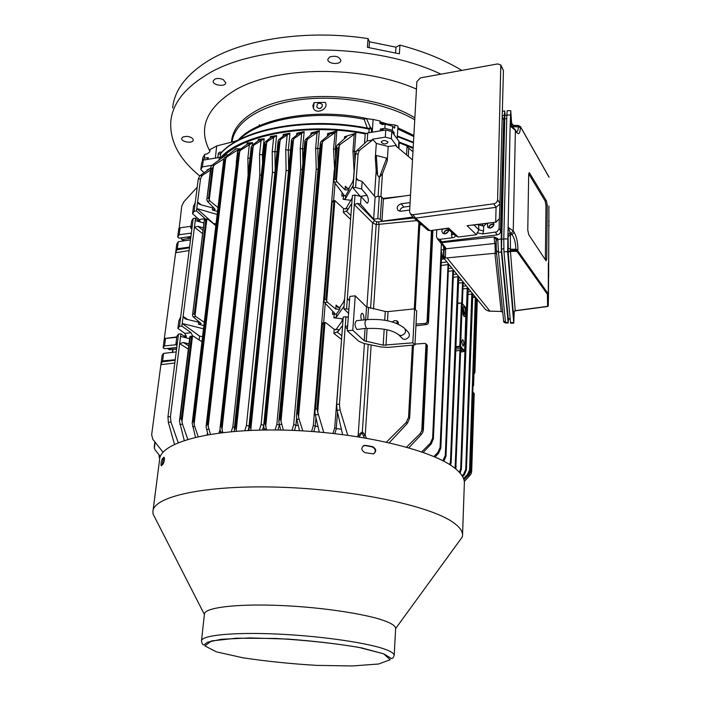 <?xml version="1.0" encoding="UTF-8"?>
<svg xmlns="http://www.w3.org/2000/svg" width="701" height="701" viewBox="0 0 701 701"><rect width="100%" height="100%" fill="white"/><g stroke="black" fill="none" stroke-linecap="round" stroke-linejoin="round"><path stroke-width="1.05" d="M445.231 233.801L448.351 231.374M444.092 233.81C444.46 231.146 445.976 229.972 448.64 230.279M493.6 225.608L490.069 228.079M493.89 224.583C491.103 224.066 489.473 225.196 489.009 227.991M357.431 203.413L360.542 204.166L361.094 196.569L355.021 195.08L354.312 204.596L357.431 203.413L374.641 220.701L376.831 221.84L376.192 224.6L372.625 222.874L374.641 220.701M360.542 204.166L373.624 219.22L377.795 218.651L380.231 219.238L381.931 221.218L412.854 217.065M360.27 196.368L367.035 195.369L361.637 189.016L355.591 187.509L356.292 178.107L357.186 179.763L362.18 181.489L375.14 196.937L379.276 196.341L381.695 196.937L383.386 198.97L410.523 195.115M367.035 195.369C368.787 199.207 368.831 201.862 367.14 203.308L361.094 196.569M373.624 219.22L375.14 196.937M361.637 189.016L362.18 181.489M377.795 218.651L379.276 196.341M387.723 141.751C384.884 140.051 382.693 140.165 381.169 142.084C383.394 144.432 385.664 144.555 387.968 142.434L387.723 141.751M385.769 129.974L367.762 132.945L367.193 140.936L372.52 140.069L372.582 139.192L376.306 143.381L388.196 146.491L396.372 145.44L391.316 138.71L385.296 137.124L385.769 129.974L391.771 131.569L391.316 138.71M372.582 139.192L385.296 137.124M347.722 435.225L340.073 409.997L339.442 404.188L345.952 316.773L348.292 317.273M340.073 409.997L337.076 410.216L342.605 434.55M367.193 140.936L356.564 150.864L359.333 150.426L372.52 140.069M337.076 410.216L336.664 404.389L343.245 317.054L345.952 316.773M349.501 300.878L347.328 298.407L354.312 204.596L372.625 222.874L366.886 307.222M379.434 177.371L386.645 158.146L387.259 160.993L382.431 173.787L379.346 177.476L378.067 196.517M376.314 155.473L377.629 175.346L376.183 170.615L375.307 157.909L376.314 155.473L386.645 158.146M421.713 451.856L430.326 443.26L431.168 443.97L423.255 452.399M430.326 443.26L432.622 438.186L441.095 249.906L441.595 255.243L433.376 438.835L431.168 443.97M435.067 457.026L438.624 453.24L440.806 448.149L440.07 447.527L437.81 452.557L433.858 456.509M440.07 447.527L448.088 263.427M463.922 479.703L468.189 475.164L467.471 474.559L463.51 478.52M467.471 474.559L469.565 469.819L475.322 297.145M216.057 223.803L213.174 223.488M202.554 336.646L199.592 336.112L199.137 339.915M380.231 219.238L381.695 196.937M192.994 314.039L194.273 313.899L195.772 316.563L193.143 316.852L192.512 315.275L204.359 219.536L192.521 315.222M206.997 218.94L204.359 219.536M215.838 225.634L207.715 219.106L204.578 220.307M197.209 187.167L183.864 201.774L181.778 206.059L179.053 229.323L180.069 227.834L190.952 226.283M199.916 322.478L186.238 319.192L184.871 318.675L183.11 316.423L195.561 218.142L193.222 218.484L191.636 220.946L190.716 228.158L191.934 226.563L192.065 227.536L193.222 218.484M341.834 335.77L336.988 331.932L333.878 333.422L341.562 339.442M341.632 338.469L334.719 427.776L336.357 428.583L334.833 433.612M472.816 293.921L466.41 469.924L464.36 474.77L462.607 476.636M447.869 264.566L448.552 265.407L448.99 264.531M443.829 461.214L446.002 456.149L445.284 455.545L452.846 270.682L453.512 271.515L453.941 270.639M452.846 270.682L453.065 269.561M458.805 276.632L451.172 462.248L450.48 465.096M457.937 275.572L450.463 461.661L449.7 464.597M462.397 303.603L463.151 283.423L462.502 282.573L462.721 281.46M463.151 283.362L463.563 282.512M467.409 287.244L467.19 288.4L462.94 288.908M468.233 288.269L461.381 469.118L460.058 473.07M472.001 292.913L471.791 294.061L467.637 294.543M176.722 342.894L177.248 343.867L178.492 334.105L176.906 336.156L175.916 343.928L176.722 342.894L177.283 343.332M174.812 363.004L160.888 364.643L162.588 360.91L163.578 353.392L162.124 355.267L151.67 434.646L152.713 439.141L163.044 452.224M195.281 202.317L193.467 206.62L192.556 213.761L194.142 211.273L198.234 179.132L200.547 178.764L202.125 175.522L210.466 170.159M317.606 132.226L319.332 130.824L311.113 132.875L312.348 133.514L317.606 132.226L307.757 139.017L305.802 142.399L305.119 142.513L305.014 140.375L305.689 139.359L307.757 139.017M318.263 166.847L317.772 148.603L315.669 148.095L317.054 132.542M292.317 138.64L298.056 134.066L296.812 133.225L304.181 131.613L294.359 138.299L292.387 141.663L291.704 141.777L291.616 139.648L292.317 138.64L294.359 138.299M284.142 135.188L288.277 134.417L289.951 133.208L283.222 134.469L283.993 135.6L278.937 139.438L280.961 139.105L287.2 134.942L285.745 149.663L288.295 150.137L288.628 169.633M288.277 134.417L287.2 134.942M288.514 170.799L286.096 170.325L285.745 149.663M280.961 139.105L278.963 142.452L278.288 142.566L278.104 140.919L278.937 139.438M248.908 430.467L249.416 426.033L250.152 425.989L251.037 430.37M271.129 137.317L270.367 136.529L276.623 135.582L267.554 141.357L265.53 144.695L264.855 144.809L264.689 143.179L265.548 141.69L271.129 137.317L274.967 136.739M277 151.74L272.181 151.661L273.662 137.343M274.862 172.691L272.461 172.218L272.181 151.661M238.629 150.522L247.26 144.275L247.138 142.995L252.693 142.715L240.601 150.189L238.629 150.522L237.727 152.038L237.867 153.642L238.524 153.528L240.601 150.189M249.959 158.391L247.891 157.891L249.381 144.555M210.396 434.269L207.487 423.676L206.777 423.728L237.867 153.642M335.665 179.097L334.316 179.307L333.807 180.683L334.316 182.269L344.103 195.255L341.825 196.07L345.654 195.667L348.975 189.927L345.067 189.883L337.093 181.857L335.665 179.097L338.206 147.955L336.866 148.174L336.611 146.421L337.347 144.967L346.574 136.905L344.603 136.73L355.836 133.208L340.09 144.52L338.206 147.955M218.975 160.266L219.317 157.453L222.34 157.436C243.922 134.32 307.765 122.754 365.221 133.873L367.753 133.094M354.163 172.271L352.954 150.899L354.487 151.363L354.969 161.572M350.85 200.311L343.175 199.329L345.418 198.742L353.173 185.379L353.69 178.492L352.603 182.015L349.116 188.07L348.029 188.639L346.627 188.183L345.356 186.168L345.067 189.883M329.014 134.233L327.604 133.593L336.848 130.973L335.139 132.533L329.014 134.233L329.181 134.706L321.119 141.427L323.214 141.085L321.286 144.494L320.594 144.608L320.366 142.881L321.119 141.427M302.771 430.878L299.099 419.251L296.838 419.408L299.546 430.703M296.838 419.408L296.435 416.114L320.594 144.608M291.975 430.361L293.71 424.499L295.971 425.349L294.473 430.467M162.238 458.936L164.034 457.201C164.805 458.831 164.472 461.135 163.044 464.123L161.274 465.815C160.774 464.246 161.099 461.95 162.238 458.936L163.342 459.111L164.49 457.946M365.58 445.354L372.59 446.607C376.498 449.034 376.752 451.462 373.353 453.906L365.098 452.662C361.085 450.34 360.805 447.913 364.257 445.389L372.126 446.905C375.491 448.544 376.148 450.796 374.089 453.652M457.367 543.739L462.397 536.826L462.564 534.618C462.345 530.894 459.47 527.012 453.941 522.972C431.842 506.253 355.328 489.631 280.295 487.221C205.191 484.698 152.45 496.588 152.888 511.879L153.116 514.113L155.499 518.784M464.316 484.181L464.377 482.393C464.185 478.108 461.381 473.674 455.965 469.1C434.296 450.147 359.227 432.009 285.465 430.151C211.632 428.162 159.451 442.427 159.548 460.005L153.063 510.512M209.617 168.748L207.067 169.914L207.224 170.466M159.697 458.682L159.206 455.08M227.948 155.017L226.239 154.676L211.807 165.392L210.861 166.952L210.975 168.52L212.21 168.319L214.322 164.98L223.821 158.917L192.197 423.229M214.243 208.328L200.609 204.701L198.9 203.903L197.612 201.967L200.547 178.764M174.47 444.276L168.336 422.326L167.951 416.841L170.422 416.657L179.666 343.63L183.311 342.491L188.981 343.858M336.988 331.932L338.119 331.485L341.659 326.613L342.193 326.228L342.474 327.349M343.104 318.894L333.895 317.807L336.208 317.351L344.068 306.153L344.629 298.696L343.516 302.113L339.976 307.196L337.751 307.397L336.086 305.101L339.126 307.616M339.976 307.196L339.827 309.202L336.471 314.022L332.493 314.311L334.701 313.338L324.484 302.508L327.367 302.192L326.71 301.071L334.859 200.6L343.613 208.591L347.538 208.644L347.389 210.528L350.886 204.657L351.525 204.087L351.692 204.964L352.41 195.456L355.021 195.08M347.389 210.528L343.315 212.359L350.605 219.439M334.675 170.071L333.527 148.805L335.367 149.295L335.665 157.953M333.527 148.805L335.139 132.533M305.689 139.359L312.348 133.514M240.907 148.866L236.009 148.726L223.978 158.33L223.961 160.433L224.609 160.327L226.712 156.989L237.744 149.944L240.899 148.884M258.897 140.261L258.319 139.376L264.189 138.745L254.104 145.037L252.053 148.375L251.396 148.481L251.238 146.868L252.115 145.37L258.897 140.261L262.568 139.858M262.577 163L262.472 154.807L259.554 154.404L261.044 140.542M261.263 175.329L259.799 174.873L259.554 154.404M236.491 162.711L236.307 164.314M318.035 169.484L316.247 168.994L315.669 148.095M302.867 162.755L302.578 148.945L300.238 148.454L301.658 133.33M302.219 169.703L300.685 169.221L300.238 148.454M406.598 447.124L420.232 433.533L422.799 428.626L426.804 345.523L425.98 343.849L424.587 343.402L414.983 344.086M420.232 433.533L421.345 434.48L422.799 432.368L423.351 429.941L427.33 346.057L426.804 345.523M427.005 344.901L427.33 346.057M432.885 230.314L428.513 322.53L428.022 323.818L426.646 324.519L425.568 323.38L427.96 321.479L432.351 230.384M464.29 481.421L469.88 475.48L471.186 473.561L471.685 471.274L474.218 393.804L471.685 471.274M473.832 392.963L474.218 393.804M469.88 475.48L468.96 474.7L471.23 470.196L473.736 393.62L474.174 394.067M470.31 472.816L472.982 392.096L473.736 393.62M473.403 374.062L474.472 373.475L474.919 372.257L477.267 299.406M473.455 372.722L474.472 371.399L476.846 298.889M462.502 282.573L458.156 283.151M453.512 271.515L446.002 456.149M448.552 265.407L440.806 448.149M398.475 148.121L398.904 141.164L391.771 131.569M398.816 142.645L413.143 148.393M406.545 154.886L407.018 146.667L412.95 151.766M455.58 349.177L460.802 348.537L459.952 350.439L455.51 350.982M460.802 348.537L462.301 350.167L460.61 351.157L455.799 468.96M191.084 332.73L184.827 333.378L177.896 328.418L179.482 326.342L181.892 326.088L191.084 332.73L192.67 336.059L189.989 336.427L190.085 337.567L191.382 337.435L193.038 336.024L201.941 341.746M190.067 240.014L183.986 240.671L181.577 239.234L181.541 238.322M183.986 240.671L182.9 240.338M176.564 349.221L169.87 349.72L167.443 348.458M169.87 349.72L168.748 349.317M207.277 198.497L208.512 198.313L209.941 200.933L207.4 201.318L206.813 199.697L210.975 168.52M324.484 302.508L323.941 300.974L324.475 299.555L325.877 299.397L333.825 201.774L334.859 200.6M326.71 301.071L325.877 299.397M323.766 432.473L317.711 412.144L324.966 322.626L323.88 323.941L322.46 324.081L322.127 323.091L325.133 322.513M324.966 322.626L325.711 322.626L334.193 329.347L333.878 333.422M170.422 416.657L170.991 422.133L178.203 442.62M184.24 440.394L179.421 421.099L180.043 418.839L181.357 418.742L191.382 337.435M181.357 418.742L182.54 424.254L187.78 439.282M195.474 437.231L192.188 423.316L192.81 421.012L193.511 420.959L224.609 160.327M193.511 420.959L194.703 426.523L198.19 436.6M207.969 434.681L206.129 426.988L206.777 423.728M220.622 432.815L220 428.661L251.396 148.481M220.631 426.278L221.35 426.226L222.795 432.552M234.336 431.395L264.855 144.809M234.853 427.032L235.58 426.979L236.421 431.229M266.634 429.976L265.048 423.211L292.387 141.663M264.303 430.002L263.664 425.761L264.303 423.255L265.048 423.211M283.37 430.099L280.251 418.558L305.802 142.399M280.637 430.046L278.858 421.958L279.506 418.611L280.251 418.558M299.099 419.251L297.829 413.485L297.075 413.546M317.711 412.144L316.966 408.885L315.511 408.99L322.46 324.081M318.245 414.65L315.275 414.861L314.872 411.592L315.511 408.99M160.327 456.5L155.201 449.972L154.334 448.219L154.5 445.687M210.738 167.942L199.645 175.916L198.234 179.132M468.189 475.164L470.213 470.38L475.935 297.759M471.791 294.061L465.744 469.355L463.624 474.156L462.055 475.725M459.418 472.351L460.697 468.548L467.19 288.4M445.284 455.545L442.866 460.715M412.381 345.164L408.569 417.253L406.221 422.396L407.377 423.378L389.283 442.717M408.569 417.253L409.647 418.164L407.377 423.378M324.475 299.555L332.134 201.117L334.938 200.547M353.69 178.492L355.521 154.194L356.564 150.864M358.684 180.595L356.292 178.107L358.106 153.782L359.333 150.426M461.731 341.65L463.002 346.233C464.29 344.428 464.167 342.176 462.651 339.494L461.731 341.65M463.054 314.74L463.116 311.673L462.362 310.788M462.529 310.333L462.607 308.326L463.457 308.519L463.23 314.723M462.476 311.735L463.116 311.673M462.345 310.122L463.142 311.051L463.247 308.265M463.247 314.258L463.931 314.241L463.843 310.271L463.931 314.241M463.256 314.03L463.712 313.987M463.396 310.315L463.843 310.271M463.948 313.776L464.623 313.759L464.448 312.269L464.623 313.759M463.948 313.549L464.404 313.505M464.001 312.313L464.448 312.269M463.817 316.212L464.281 316.554C466.367 317.404 465.718 306.924 463.668 306.547L462.353 309.64L463.817 316.212L464.316 313.785M464.316 312.278L462.879 307.038M474.998 297.198L472.343 297.031M445.634 249.354L441.095 249.915L442.979 259.046L441.42 259.247M334.868 132.708L323.214 141.085M182.602 239.505L190.716 238.138M168.398 348.721L175.25 347.871M176.713 348.099L174.488 347.757M177.029 345.575L175.872 344.769L164.56 345.9L163.114 347.801L164.498 348.748L176.783 347.53M190.76 237.832L186.58 237.113M191.224 234.169L190.129 233.24L179.158 234.765L177.695 237.061L179.009 238.156L190.926 236.509M175.872 344.769L177.116 344.91M176.223 351.902L163.578 353.392M175.232 359.718L162.588 360.91M186.361 336.314L184.608 336.489M176.766 337.295L165.541 338.443L164.56 345.9M189.139 250.529L175.636 252.737L176.783 244.009L178.247 241.74L177.327 248.741L175.636 252.737L164.332 338.522L164.604 339.626L165.541 338.443M190.129 233.24L191.338 233.31M190.506 239.821L178.247 241.74M189.577 247.094L177.327 248.741M179.158 234.765L180.069 227.834M202.414 166.882L200.793 169.546L201.651 162.798L203.272 160.108L202.414 166.882L211.886 165.34M204.114 172.7L200.793 169.546M177.695 237.061L178.834 228.421L179.806 228.254M163.114 347.801L164.332 338.522L176.81 336.918M179.482 326.342L180.709 316.686L178.886 320.716L177.896 328.418M177.134 344.769L175.916 343.928M191.864 229.148L190.716 228.158M207.4 201.318L214.9 209.003L215.111 209.459L212.342 209.967L217.529 211.483M217.993 207.61L209.941 200.933M193.143 316.852L201.099 323.45L198.462 324.239L203.877 325.588M204.271 322.311L195.772 316.563M203.492 328.787L182.216 323.503L199.592 336.112M189.62 338.662L180.578 336.454L180.902 333.86L178.492 334.105M181.892 326.088L183.11 316.423L187.886 319.603M186.641 337.935L180.902 333.86M217.179 214.462L196.779 208.539L213.209 223.216M203.921 223.032L195.255 220.552M194.142 211.273L196.473 210.931L197.612 201.967L201.161 204.858M196.473 210.931L205.165 218.668L199.11 219.536L192.556 213.761M205.595 219.141L205.165 218.668M199.776 221.849L195.561 218.142M184.827 333.378L186.501 337.838M199.11 219.536L200.442 222.042M219.317 157.453L203.272 160.108M167.951 416.841L177.248 343.867M188.332 349.107L179.666 343.63L180.578 336.454M180.709 316.686L192.065 227.536M203.325 227.86L197.901 226.318L194.414 227.212L202.615 233.617M377.629 175.346L379.346 177.476M375.307 157.909L376.306 143.381M387.259 160.993L388.196 146.491M342.053 321.163L342.237 318.789M327.367 302.192L335.77 309.115L339.827 309.202M315.275 414.861L319.297 432.07M338.119 331.485L338.276 329.452L334.193 329.347M335.779 329.882L343.043 319.796M348.888 309.08L343.867 308.869L348.581 313.321M343.867 308.869L344.068 306.153M345.567 209.249L352.226 197.989M355.591 187.509L352.98 187.894L360.244 196.341M352.98 187.894L353.173 185.379M347.433 328.892L345.19 327.078L347.678 325.562M346.566 308.58L347.328 298.407L349.536 300.291M344.629 298.696L351.692 204.964M421.66 224.749L419.776 224.951M425.568 323.38L416.026 324.107M415.93 325.816L426.646 324.519M421.345 434.48L408.885 447.781M409.901 206.234L403.837 207.075L401.191 203.798L410.103 202.554M399.745 211.264C400.131 209.012 401.498 207.61 403.837 207.075M381.931 221.218L383.386 198.97M401.191 203.798C397.327 205.288 396.284 207.531 398.045 210.528L400.744 211.255L409.682 210.028M412.495 159.872L396.319 146.316L396.372 145.44M409.647 418.164L413.476 345.058M386.47 442.086L406.221 422.396M414.291 308.878L418.865 222.287M415.334 309.597L419.873 223.172M468.96 474.7L463.922 479.729M473.017 385.892L473.587 385.524L473.972 373.852M473.587 385.524L473.044 384.963M354.487 151.363L356.073 151.6M335.367 149.295L336.375 149.374M319.332 130.824L317.755 148.603L319.858 148.621M304.181 131.613L302.56 148.945L304.155 148.866M289.951 133.208L288.295 150.137L290.556 149.891M264.189 138.745L262.481 154.807L263.48 154.553M441.095 249.906L441.376 243.694M461.731 303.025L462.502 282.634M455.08 468.382L459.952 350.439M249.021 426.138L246.445 425.305L272.461 172.218M263.707 425.305L261.114 424.455L259.414 430.099M234.441 427.391L232.863 426.681L259.799 174.873M318.044 426.69L313.303 425.63L334.307 169.861M277.911 430.002L279.41 425.025L276.869 424.175L300.685 169.221M336.357 428.583L341.396 429.231M296.567 418.059L295.936 425.349L298.284 425.446M186.685 136.336C190.716 136.809 192.898 138.062 193.239 140.104C193.169 143.81 181.086 142.101 181.708 138.465L182.856 137.002L186.685 136.336M223.365 79.704L225.704 82.779C225.643 87.178 212.534 85.408 213.192 81.088L214.532 79.274C217.196 78.065 220.14 78.214 223.365 79.704M340.835 60.198L340.835 60.374C340.949 65.167 327.314 64.106 327.823 59.366L329.584 57.035C335.218 55.397 338.969 56.457 340.835 60.198M461.828 70.398C444.53 59.874 423.895 51.436 399.92 45.092L395.96 47.177L369.497 41.797L368.043 38.599C307.757 29.258 243.711 38.914 208.258 60.785C186.264 74.534 174.391 90.254 172.656 107.945M502.696 111.293L502.38 110.635M369.068 47.598L369.497 41.797M399.92 45.092L399.377 53.811L367.403 47.344L368.043 38.599M395.96 47.177L395.592 52.864M209.853 151.118C197.787 128.449 206.103 108.173 234.782 90.306C275.537 65.885 361.514 64.816 416.464 89.106M199.697 175.872C179.263 159.302 169.624 141.111 170.79 121.326C172.49 103.888 184.372 88.405 206.444 74.876C257.451 42.375 371.591 41.219 440.973 74.166M414.747 119.783C386.216 102.959 338.881 94.521 299.678 99.726C260.421 104.905 234.178 122.544 232.084 142.005M383.701 124.392L383.421 123.534L395.031 124.997L398.01 126.127L397.169 138.833M397.23 138.763L393.909 134.452M380.398 130.859L380.371 129.045L384.849 128.309L392.385 130.316L392.648 126.171L385.121 124.156L382.439 124.603L379.881 123.28L380.038 120.975L373.125 119.459L372.231 132.147L380.257 130.824M232.197 143.801L235.133 141.216L216.697 145.957L215.356 158.111M215.216 158.076L208.022 159.32M413.187 147.543L398.86 141.891M367.412 133.558C308.256 121.606 241.784 133.689 220.429 157.795M325.194 102.364L325.194 102.364C329.339 108.261 317.308 114.762 313.619 108.813L312.83 105.772L314.109 102.618L325.194 102.364L325.492 102.933M367.342 128.099L363.784 118.346L373.125 119.459M235.133 141.216L238.883 139.885M368.919 128.406L369.988 128.248L370.487 127.258L371.574 128.616L369.138 129.107L368.787 128.379C309.334 116.051 242.239 128.283 220.833 153.177L219.974 157.707M204.806 154.29L202.773 157.69L202.282 161.607L204.315 158.224L204.806 154.29L207.181 153.887L209.765 151.802L210.037 149.62L216.697 145.957M217.687 157.725L218.581 152.993L219.869 152.126L221.805 152.161M208.057 159.258L208.267 157.567L207.11 159.469M208.267 157.567L204.315 158.224M392.648 126.171L394.567 128.09L395.031 124.997M366.579 118.881L370.373 127.389L370.11 128.134M394.05 134.487L394.164 132.717L392.245 132.2M384.595 130.167L380.371 129.045M394.164 132.717L392.385 130.316M385.121 124.156L384.849 128.309M385.077 123.928L379.898 122.99M365.624 118.749L363.872 119.258C314.521 109.382 259.168 119.223 239.269 139.674M369.988 127.416L369.129 128.432M322.416 105.72C321.26 108.751 319.437 109.303 316.957 107.376C316.747 103.319 318.438 102.267 322.039 104.221L322.416 105.72M313.408 108.48L314.109 102.618M319.454 108.585L321.663 107.516M263.646 426.015L262.446 430.037M315.266 426.471L313.759 431.614M364.424 437.792L361.996 432.824L359.078 436.907M370.601 308.274L376.192 224.6L416.902 220.561M359.403 435.934L358.202 434.9L362.347 431.895L368.191 344.34M362.347 431.895L365.212 435.207L366.413 438.134M363.591 435.733L365.212 435.207L371.153 344.953M362.268 432.202L361.996 432.824M395.601 628.981L395.636 628.341C395.478 626.519 393.182 624.582 388.748 622.523C372.914 615.066 325.536 607.39 280.733 605.506C235.851 603.561 203.798 607.706 204.394 614.304L201.52 640.591M163.342 459.111L162.062 465.026M365.125 445.643L363.03 445.967M366.535 306.95L385.27 311.454L388.039 311.603L414.633 308.843L416.701 311.06L414.939 344.927L412.845 342.824L383.184 345.155L364.231 340.8L352.778 330.241L355.258 295.84L366.535 306.95L365.659 319.744M355.258 295.84L349.825 296.444L347.293 330.776L358.824 341.308L364.021 343.481L380.915 346.969L388.161 347.381L414.939 344.927M395.776 323.108L398.466 322.802M361.55 320.155C360.419 316.37 360.647 314.092 362.215 313.312C363.407 314.066 363.994 315.906 363.977 318.824L363.819 319.928M357.449 329.461L356.949 329.514C354.548 325.947 354.426 323.003 356.572 320.664L366.001 319.709M392.306 321.943L394.348 320.681L396.564 320.716L398.519 324.274M401.804 337.9L402.856 338.942L405.152 339.45C409.568 337.698 410.506 335.148 407.956 331.801L405.125 328.935M414.633 308.843L412.845 342.824M347.293 330.776L352.778 330.241M448.649 229.919C445.845 229.674 444.206 230.944 443.742 233.731M493.907 224.206C490.98 223.759 489.228 224.986 488.65 227.886M438.756 240.469L441.683 241.819L497.219 234.879L499.112 234.134L500.453 232.609L503.704 119.836L502.223 116.568M445.599 233.713L448.176 231.716M490.437 228.035L493.434 225.941M487.545 223.251L487.607 227.212C490.656 228.78 492.759 227.807 493.907 224.302L493.329 222.506M448.614 229.534L448.649 230.121C447.58 233.468 445.573 234.467 442.646 233.126L441.805 231.006L442.497 229.069M472.57 225.187L496.22 222.129M499.401 218.694L495.931 222.164L467.059 225.696L476.417 234.739L478.871 229.832L478.599 224.408M499.331 219.229L499.059 228.955L497 231.821L482.744 233.941L476.978 232.75M482.744 233.941L483.524 230.971L478.871 229.832L473.955 225.003M483.524 230.971L483.681 226.151L481.692 224.005M445.889 228.631L448.631 228.079L458.305 237.017L455.151 235.51C455.606 236.64 454.581 237.402 452.075 237.805L451.514 235.037L453.678 234.195M447.65 228.377L448.053 229.008L448.631 228.079L430.335 230.638M454.099 234.581L455.151 235.51M441.683 241.819L439.729 239.356L437.328 238.682L436.46 236.535L436.776 229.805M413.187 217.406L410.497 214.077L409.586 211.807L416.885 81.596L420.477 77.864L497.692 63.922L500.803 64.991L497.605 199.803C497.324 201.949 496.036 203.29 493.741 203.807L496.098 207.321L499.901 203.93L499.392 218.949L495.686 221.998L496.071 207.321L415.675 218.099L413.783 217.809L412.591 216.67M499.901 203.93L503.432 70.503L501.013 65.377M410.497 214.077L412.968 214.734L415.675 218.099L429.731 230.524L427.864 230.217L426.778 229.262M439.729 239.356L452.075 237.805M476.417 234.739L458.305 237.017M493.741 203.807L412.968 214.734M510.652 110.653L507.2 110.732L506.832 115.078L503.782 238.953L503.949 251.747L510.582 323.152M439.755 241.477L441.621 242.651L494.161 236.964L497.736 238.559L496.177 239.409L496.159 240.32M508.575 319.113L508.129 322.416L501.39 251.966L501.197 239.041L504.352 115.218L504.738 110.951L505.141 115.35M495.064 243.475L495.274 253.245L445.354 258.056L445.652 248.82L494.704 243.466L496.106 243.86M494.915 253.236L501.206 311.454L488.834 311.13L485.495 309.553L484.277 308.046M445.354 258.056L443.242 257.433L443.829 256.058L445.354 257.942M443.558 246.437L443.549 247.567L445.652 248.82M508.339 319.113L501.495 248.908L504.843 115.358M497.736 238.559L498.472 252.316L501.39 251.966M501.197 239.041L497.71 239.479L496.15 240.399L496.326 250.529L498.472 252.316L505.526 322.407L508.129 322.416M496.115 242.704L495.852 241.591M495.274 253.245L496.685 253.972M501.206 311.454L502.748 312.322M445.582 248.829L445.591 247.655L443.593 246.48L445.591 247.655L441.621 242.651M503.949 251.747L507.638 251.729L513.763 323.17L510.512 323.152M514.998 310.858L547.674 306.495L548.27 305.767L548.042 293.614L547.376 294.236L547.621 306.346L515.217 310.674L513.351 312.611L513.43 311.787L513.272 312.471L515.217 310.674L510.442 251.422L510.381 234.607L512.054 234.625C514.464 238.165 515.734 243.045 515.84 249.267L515.822 250.336L510.433 250.45L508.181 252.141L508.269 248.277L510.459 249.205L515.84 249.267L517.934 249.95C517.846 242.502 516.602 236.649 514.201 232.39L512.054 234.625L510.223 232.653L508.085 227.282L507.638 251.729M548.646 277.798L548.927 206.006L548.568 277.798M528.703 234.633L546.07 260.833L546.71 258.888L547.271 205.27L546.412 200.863L529.325 172.63L528.694 174.435L527.765 229.981L528.703 234.633M545.352 259.913L545.991 205.446L547.271 205.27M514.254 311.13L513.763 323.17M513.693 311.647L513.789 314.066L513.938 311.375M507.813 242.818L507.918 248.049L507.813 242.818M548.953 177.099L520.387 126.636L520.37 127.582C520.019 133.786 518.67 135.24 516.339 131.946L515.401 130.342L513.228 230.962L511.16 233.319M548.042 293.614L517.908 250.984L515.822 250.336L515.831 251.309L517.224 251.72L517.934 249.95M508.129 236.588L507.971 234.633L510.223 232.653L510.381 234.607L508.129 236.588L508.269 248.277M548.471 295.901L548.278 305.838L547.674 306.486M515.831 251.309L510.442 251.422L508.181 252.141L513.272 312.471M547.674 306.495L548.278 305.838M548.348 262.928L548.27 305.741M548.909 206.497L548.471 295.848M518.416 125.584L513.22 125.689L511.178 122.228L511.099 125.777L513.193 126.828L513.176 127.81M518.407 125.584L513.255 125.348L518.416 125.488L520.387 126.636L518.389 125.829L518.363 126.811C518.249 130.106 517.575 131.823 516.339 131.954L515.279 129.694M513.237 125.444L511.187 122.377C510.871 121.694 511.502 125.164 513.255 125.348L513.193 126.828L518.363 126.811L520.37 127.582M510.442 126.268L511.187 126.18L515.139 129.457L515.401 130.342L510.442 126.268L510.1 127.345L510.74 110.653L511.686 124.208M510.1 127.345L507.971 234.633M510.687 119.477L510.792 124.857L510.687 119.477M545.991 205.446L545.133 201.038L528.729 173.795M373.528 308.913L379.083 224.592L378.522 221.796L376.831 221.84M378.522 221.796L413.993 217.993M339.442 404.188L336.664 404.389M380.915 196.744L382.431 173.787M432.622 438.186L433.376 438.835M441.139 265.469L447.869 264.627M192.687 314.626L204.403 219.877M336.278 428.574L337.514 412.127M332.984 433.411L334.719 427.776M457.727 276.685L458.384 277.5M467.83 289.119L467.199 288.339M472.413 294.762L471.799 293.999M175.154 360.279L161.843 361.865M296.611 135.293L296.812 133.225M286.096 170.325L261.114 424.455M250.835 429.214L280.128 140.13M270.192 138.237L270.367 136.529M275.178 169.642L274.923 152.099L276.623 135.582M247.514 144.02L251.089 143.81M248.093 175.206L247.891 157.891M218.957 433.025L220.009 429.818M208.127 426.848L239.716 151.223M341.825 196.07L342.106 192.46M364.529 143.477L365.221 133.873M353.418 179.955L354.005 172.174M347.819 188.657L345.356 186.168M354.461 151.363L355.836 133.208M352.954 150.899L354.242 133.944M327.376 136.204L327.604 133.593M296.584 415.123L320.375 143.486M372.59 446.607L372.126 446.905M159.118 457.359L159.39 455.3M172.595 352.515L172.989 349.492M222.278 157.9L222.34 157.436M188.718 345.935L183.311 342.491M342.465 327.455L341.659 326.613M343.175 199.329L343.42 196.254M345.418 198.742L345.654 195.667M351.648 205.647L350.886 204.657M346.294 211.08L350.894 215.575M335.341 149.295L336.848 130.973M344.445 138.763L344.603 136.73M310.902 135.17L311.113 132.875M235.948 149.278L236.009 148.726M258.143 140.954L258.319 139.376M246.971 144.485L247.138 142.995M252.421 145.142L252.693 142.715M237.744 149.944L236.281 162.579M283.029 136.336L283.222 134.469M297.899 133.9L302.481 132.901M333.895 317.807L334.158 314.486M336.208 317.351L336.471 314.022M332.493 314.311L332.738 311.253M421.73 431.465L425.98 343.849M427.005 322.732L431.483 230.498M473.631 372.573L476.093 297.96M466.279 285.85L463.046 286.236M461.573 280.058L458.261 280.453M453.389 274.555L456.78 274.144M453.284 277.289L457.718 276.746M441.262 262.673L446.896 261.955M448.421 268.544L451.891 268.115M448.298 271.305L452.846 270.744M470.888 291.537L467.725 291.914M398.869 148.454L399.211 142.82M408.28 156.341L408.744 148.261M459.952 350.369L460.618 351.087M461.056 350.377L462.301 350.167M428.486 322.039L427.96 321.479M168.336 422.326L170.991 422.133M179.833 424.438L182.54 424.254M192.6 426.664L194.703 426.523M206.558 429.424L208.688 429.284M220.412 432.009L222.567 431.869M266.301 428.933L264.075 429.082M281.513 424.307L279.27 424.464M202.125 175.522L199.645 175.916M214.322 164.98L211.807 165.392M226.712 156.989L224.758 157.313M254.104 145.037L252.115 145.37M471.677 470.581L471.23 470.196M470.213 470.38L469.565 469.819M465.744 469.355L466.41 469.924M464.36 474.77L463.624 474.156M460.697 468.548L461.381 469.118M451.172 462.248L450.463 461.661M443.041 460.539L443.847 461.205M437.81 452.557L438.624 453.24M422.799 428.626L423.343 429.091M474.472 371.399L474.901 371.863M334.316 182.269L337.093 181.857M332.458 201.967L333.825 201.774M358.106 153.782L355.521 154.194M337.347 144.967L340.09 144.52M267.554 141.357L265.548 141.69M455.676 346.715L459.795 346.224L459.987 347.109L460.618 346.417L459.795 346.224L461.407 303.419L462.222 303.612L461.591 303.007L457.367 303.515M464.57 350.956L460.618 346.417L462.222 303.612L466.139 308.431M462.152 303.323L466.139 308.265L464.605 350.772L463.974 351.464L459.987 347.109L455.641 347.617M457.376 303.156L461.495 303.06M460.583 352.042L464.176 351.403M474.989 296.593L473.701 296.812M444.399 258.879L442.979 259.046M192.81 421.012L223.961 160.433M207.487 423.676L238.524 153.528M221.35 426.226L252.053 148.375M235.58 426.979L265.53 144.695M249.416 426.033L278.288 142.566M250.152 425.989L278.963 142.452M264.303 423.255L291.704 141.777M279.506 418.611L305.119 142.513M297.829 413.485L321.286 144.494M181.577 239.234L181.761 237.779M186.221 335.709L183.925 336.007M192.083 227.448L191.522 226.914M189.489 247.768L176.573 249.898M209.257 199.829L213.411 166.023M208.512 198.313L212.21 168.319M195.044 315.503L206.9 218.992M194.273 313.899L205.822 220.132M181.98 421.862L192.503 336.173M180.043 418.839L190.085 337.567M198.698 322.311L198.462 324.239M212.561 208.188L212.342 209.967M203.018 230.34L197.901 226.318M336.48 180.683L339.319 145.58M333.904 180.175L336.629 147M334.316 179.307L336.866 148.174M336.086 305.101L335.77 309.115M343.613 208.591L343.315 212.359M324.046 300.457L332.169 201.362M315.021 410.637L322.171 323.389M316.966 408.885L323.88 323.941M374.448 196.114L376.183 170.615M349.116 188.07L348.975 189.927M382.948 198.444L404.091 196.035M456.298 466.559L455.606 465.972M315.213 426.462L315.932 417.656M323.669 322.662L325.246 303.323M333.606 200.74L335.034 183.215M293.71 424.499L316.247 168.994M206.909 434.865L207.531 433.06M194.142 424.105L225.81 158.023M192.416 422.16L223.829 159.591M206.366 424.929L237.727 152.765M231.286 431.667L232.863 426.681M222.007 429.415L253.236 146.062M220.21 427.54L251.238 147.569M244.789 430.677L246.445 425.305M236.246 430.195L266.695 142.382M234.414 428.364L264.689 143.854M248.969 427.426L278.113 141.576M263.848 424.71L291.511 140.743M275.134 429.976L276.869 424.175M265.74 426.453L293.535 139.324M280.961 421.809L306.95 140.051M279.033 420.127L304.909 141.444M311.559 431.457L313.303 425.63M298.556 416.745L322.425 142.128M154.334 448.219L155.114 442.182M179.666 419.925L189.91 337.085M357.606 436.679L358.202 434.9L364.415 343.56M414.852 117.812C374.045 92.663 293.701 89.158 256.548 110.592C240.566 119.477 232.215 130 231.488 142.154M413.862 135.451L397.905 127.81M388.503 124.357L379.986 121.755M369.48 119.135C317.737 107.157 257.179 117.768 238.165 140.182M413.8 136.581L397.826 129.01M413.45 142.873L397.362 136.59M368.875 132.761L369.138 129.107C309.299 116.585 241.468 129.045 220.438 153.843L218.125 154.141M371.574 128.616L371.311 132.366M394.891 127.293L394.207 128.081M386.742 124.191L386.934 124.638M248.829 427.987L248.058 430.502M394.199 655.269C393.427 657.582 392.718 658.607 392.078 658.353C389.169 658.081 395.469 660.622 383.64 653.814L358.632 647.33C333.676 643.194 305.969 640.232 275.528 638.445L236.552 638.19L211.509 640.933L204.867 645.884L216.46 651.877L242.73 657.748C265.828 661.262 290.565 663.812 316.922 665.389L352.428 665.95L378.645 664.005L390.212 659.746L383.605 653.814L361.716 647.926C340.204 644.114 315.643 641.17 288.015 639.093L250.091 637.91L221.244 639.286L207.478 642.221L204.438 644.561C203.15 645.455 202.16 644.307 201.467 641.117C200.766 635.316 232.995 631.969 278.236 634.098C323.406 636.184 371.223 643.387 387.224 650.09C391.701 651.939 394.023 653.665 394.199 655.269L395.636 628.341M365.055 328.708L364.231 340.8M368.507 307.818L367.718 319.551M367.105 328.55L366.229 341.641M385.27 311.454L384.726 320.261M384.174 329.181L383.184 345.155M388.039 311.603L387.478 320.76M386.934 329.724L385.979 345.313M356.949 329.514L366.421 328.243C364.485 324.177 364.511 321.312 366.5 319.656C382.807 318.587 395.338 321.338 404.109 327.902C406.659 331.258 405.713 333.816 401.279 335.595L398.965 335.087L397.958 334.114M402.856 338.942L398.965 335.087C392.902 330.04 382.211 327.858 366.886 328.532L367.385 328.48M486.792 223.347L483.681 226.151L479.028 225.003L479.125 224.338M451.628 232.311L451.514 235.037M500.847 231.128L499.086 228.579M497.219 234.879L495.449 232.338M503.704 119.836L502.205 117.269M499.436 218.484L499.944 203.509M501.206 66.455L503.432 70.503M497.605 199.803L499.953 203.343M501.355 239.111L503.774 239.094M504.422 118.714L506.744 118.662M508.12 318.657L510.065 318.666M501.495 248.916L503.8 248.908M444.154 248.566L443.829 256.058M504.352 115.218L502.249 115.56M447.369 258.266L490.017 311.218M443.33 257.153L443.724 248.172L443.321 257.179M494.161 236.964L494.704 243.466M505.701 322.986L503.625 320.778L496.334 250.625M503.616 320.611L503.625 320.778C503.371 321.82 504.037 322.556 505.623 322.986L508.216 323.003M494.065 237.473L496.177 239.26M510.424 322.574L513.675 322.583M547.376 294.236L517.224 251.72M545.404 259.046L546.71 258.888M503.782 238.953L507.489 238.936M514.201 232.39L513.228 230.962L508.085 227.282M510.381 125.137L510.162 124.673M506.832 115.078L510.389 114.999M549.163 221.236L548.638 221.236M549.155 225.538L548.594 225.538M545.133 201.038L546.412 200.863M528.852 173.147L529.719 173.024M462.564 534.618L464.377 482.393M423.351 429.941L427.391 345.751M428.513 322.53L432.938 230.305M477.302 299.45L474.919 372.257M181.787 239.391L183.119 240.504M167.758 348.651L169.186 349.615M426.821 344.761L426.339 344.27M462.038 303.183L461.591 303.007M461.547 303.016L457.385 303.112M460.575 352.095L464.044 351.499L464.64 350.85L466.06 307.949M472.316 297.636L475.418 297.128M397.397 135.976L413.485 142.294M259.3 124.655L258.993 126.995M322.294 104.782L322.039 104.221M172.718 349.51L172.323 352.542M159.153 455.002L159.039 455.869M154.877 441.884L154.246 446.73M323.95 300.922L332.125 201.143M314.88 411.496L322.127 323.117M296.444 416.017L320.357 142.943M278.875 421.056L304.9 140.875M291.502 140.156L263.672 425.665M248.785 428.407L278.095 140.971M189.866 336.699L179.438 421.012M206.155 425.98L237.718 152.099M220.009 428.574L251.23 146.93M234.23 429.363L264.68 143.232M333.807 180.63L336.611 146.474M210.852 167.004L206.813 199.645M181.498 237.814L181.384 238.717M395.644 628.543L462.397 536.826M204.385 614.444L153.116 514.113M364.257 445.389L363.801 445.678M398.089 321.925L397.204 321.032M361.769 313.356L362.215 313.312M493.302 222.506L493.627 222.988M413.783 217.809L427.864 230.217L430.002 230.682L447.378 228.438L454.178 234.651M439.29 241.144L437.328 238.682M504.562 115.367L506.823 115.314M508.172 319.113L510.109 319.121M502.363 111.345L504.641 110.968M496.326 250.529L496.15 240.399M496.15 240.347L496.177 239.409M440.219 242.239L443.645 246.542M443.242 257.442L485.495 309.553M549.111 177.248L520.344 126.425M510.459 126.084L510.346 125.006L510.854 125.9M516.33 131.797L516.225 131.324"/></g></svg>
